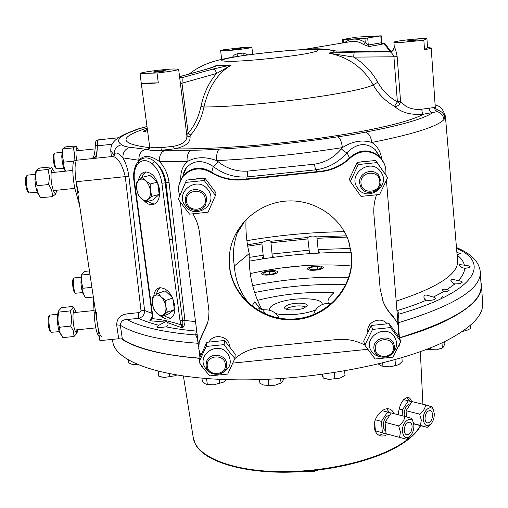 <?xml version="1.0" encoding="UTF-8"?>
<svg xmlns="http://www.w3.org/2000/svg" width="508" height="508" viewBox="0 0 508 508"><rect width="100%" height="100%" fill="white"/><g stroke="black" fill="none" stroke-linecap="round" stroke-linejoin="round"><path stroke-width="0.76" d="M381.229 35.808L356.914 37.09L342.468 39.503L364.935 38.392L381.229 35.808L381.73 42.202L382.6 43.974L382.016 44.228L381.356 42.748L380.81 35.897M435.966 108.763L438.41 110.395C442.214 111.665 444.386 114.275 444.925 118.224L443.922 119.596C437.502 126.524 413.461 134.156 371.799 142.481C362.293 139.478 352.495 141.186 342.411 147.606C300.673 154.095 258.801 158.439 216.783 160.649L218.103 161.658C226.72 168.561 236.487 171.717 247.409 171.132C247.675 174.161 247.536 176.105 246.996 176.955C234.518 177.692 223.291 174.212 213.316 166.51C202.616 159.601 193.631 160.02 186.366 167.761L182.931 175.914M244.024 47.358L251.892 47.263C252.755 47.917 233.737 50.368 224.834 50.73L220.65 50.597L223.247 49.835L244.024 47.358M140.062 73.463C140.887 72.244 164.02 69.196 174.06 68.961L178.645 69.278C177.33 70.294 170.123 71.533 157.029 72.993L140.062 73.463L141.275 83.337L145.561 83.757L158.299 82.874L157.029 72.993M214.281 66.631L216.814 65.532L231.172 65.164C217.602 73.209 208.534 87.16 203.956 107.017C201.657 117.964 197.25 127.305 190.722 135.02L190.036 136.525C190.716 142.564 185.471 146.679 174.295 148.857L161.569 150.241C154.318 150.705 149.777 150.482 147.942 149.574L149.454 148.685L149.904 146.99L153.981 147.796L162.077 147.549L173.425 146.317C182.81 144.52 187.287 140.938 186.855 135.579L178.645 69.298M435.248 106.807L435.94 108.731L438.41 110.395L437.388 111.658L423.272 114.23C410.769 115.195 401.187 112.56 394.519 106.337C385.458 101.206 378.352 94.056 373.215 84.893C363.144 67.653 348.444 57.087 329.127 53.194L329.362 52.991C332.918 52.292 334.493 51.626 334.086 50.99L334.289 50.94M319.888 49.435L302.889 49.721C314.096 48.152 325.19 48.584 336.163 51.022M400.907 42.494C396.418 42.691 394.087 42.621 393.916 42.272C393.224 41.415 411.982 39.021 423.247 38.513L426.904 38.392L423.856 40.272L400.907 42.494M394.265 46.869L394.297 46.952C395.249 48.235 396.208 51.467 397.161 56.655L393.929 56.794C392.595 53.88 391.268 52.222 389.941 51.822L391.649 51.041M397.161 56.655L400.59 101.746L405.676 106.07C410.305 108.839 415.665 109.887 421.748 109.214L434.302 107.499L435.242 106.782L431.209 47.974L427.539 47.542L426.904 38.392M444.055 291.452L442.182 290.093C442.652 289.09 444.316 288.906 447.173 289.541L449.116 290.278C448.608 291.141 446.919 291.529 444.055 291.452L433.407 297.066L435.902 298.266C434.753 299.923 431.603 300.584 426.447 300.247L424.815 299.466L423.964 297.517C423.501 292.691 429.495 296.335 433.407 297.066M199.72 358.172C181.445 356.73 165.729 354.355 152.565 351.053C139.433 347.713 129.356 343.719 122.345 339.077L118.694 338.728L116.681 324.898C116.808 318.548 120.225 314.877 126.943 313.88L139.109 312.585L140.506 311.715L141.002 310.477L125.266 176.632C122.053 163.944 117.837 157.232 112.617 156.483L111.944 156.553M167.85 322.713L168.059 325.063L166.643 326.784L157.988 327.8L156.661 326.955L158.871 325.241L166.554 321.202L167.85 322.713L182.493 327.971L181.019 324.866L180.023 320.745L161.887 183.248C160.611 174.981 157.429 168.523 152.337 163.881C147.231 159.804 142.684 159.518 138.703 163.017C134.931 167.018 133.509 173.012 134.442 181L152.616 314.871L152.705 318.687C161.722 319.462 171.158 321.52 181.019 324.866L182.931 324.053L182.493 327.971C184.36 325.914 185.172 323.406 184.931 320.446L182.588 320.599L182.931 324.053M153.74 296.424C154.305 291.598 156.216 288.715 159.48 287.782C166.98 287.846 172.072 293.757 174.765 305.518C175.431 312.884 173.609 317.348 169.291 318.916C166.846 319.488 164.3 318.681 161.652 316.509M160.261 287.655C158.286 288.963 157.023 291.217 156.47 294.405M138.398 180.664C139.363 175.533 141.656 172.625 145.269 171.933C152.387 172.358 157.124 178.156 159.487 189.325C160.191 198.082 157.944 203.213 152.73 204.718C149.866 205.092 147.053 203.816 144.304 200.882M146.006 171.882L143.326 174.225L141.535 177.997M198.584 346.824L198.133 343.281C197.409 338.938 196.577 336.163 195.624 334.969L196.393 331.102C185.236 330.105 175.222 328.708 166.351 326.911M263.798 309.899L263.817 311.537L266.751 314.617M346.526 235.839L316.528 236.88C314.516 235.82 312.033 235.769 309.08 236.728L307.784 237.465L270.796 241.281C269.094 240.074 266.497 240.373 262.998 242.183L247.51 244.818M270.821 241.275L272.396 257.461M316.871 236.861L318.395 252.463L317.71 253.136M456.889 252.501L460.635 253.492L457.092 254.965M464.636 268.313L461.474 267.481L459.035 264.547L467.747 265.538L470.09 266.548C469.817 267.443 467.995 268.034 464.636 268.313C464.471 272.263 462.344 276.409 458.248 280.74L459.95 280.867L462.369 281.978C461.753 283.223 459.251 283.87 454.857 283.921L453.352 283.604L450.818 280.289C451.39 279.209 453.86 279.362 458.248 280.74M408.699 41.104L417.938 39.929L415.684 39.859L406.483 41.04L408.699 41.104M154.673 72.193C160.064 71.844 163.633 71.361 165.379 70.745L163.982 70.644C158.61 70.993 155.048 71.482 153.302 72.098L154.673 72.193M232.727 49.479L241.154 48.4L232.727 49.479M141.345 83.172L158.299 82.874M180.035 77.686L181.788 77.73C182.245 78.238 182.309 80.08 181.985 83.242L188.163 133.255L186.754 134.722M190.722 135.02L188.163 133.255C194.45 125.895 198.717 116.935 200.965 106.375C203.816 93.161 209.017 82.194 216.567 73.463L180.423 83.649M231.172 65.164L216.567 73.463C215.919 70.771 214.662 69.317 212.795 69.101L181.788 77.73L179.667 77.521M399.904 103.651L397.364 101.867L394.519 106.337C396.596 106.718 398.393 105.823 399.904 103.651L400.59 101.746L397.383 101.778L393.929 56.794L353.765 57.118L329.127 53.194M397.383 101.778L397.364 101.867C389.007 97.168 382.467 90.627 377.755 82.239C371.881 71.768 363.88 63.392 353.765 57.118C353.778 54.312 354.032 52.654 354.527 52.146L389.941 51.822C392.741 51.435 394.195 49.809 394.297 46.952M329.362 52.991L354.527 52.146M392.201 50.952L356.152 51.384L334.086 50.99M423.856 40.272L424.51 49.619C428.917 48.933 431.146 48.381 431.209 47.962M424.51 49.619L427.539 47.542M309.537 253.638L307.759 237.465M264.281 258.642L263.493 258.134L261.785 242.545M247.409 171.132L314.503 164.173C325.368 162.484 334.308 157.378 341.319 148.863C343.891 151.219 345.783 152.476 346.989 152.635C338.804 162.211 328.498 167.932 316.071 169.799L246.996 176.955L246.805 178.93M314.503 164.173C314.865 167.196 315.385 169.069 316.071 169.799L316.592 171.698M260.363 311.614C258.674 309.188 258.394 308.019 259.524 308.121L261.41 309.601L263.493 309.969M251.936 306.108L254.749 301.815L259.524 308.121L261.01 309.359M254.749 301.815L259.925 308.343M239.478 227.622L237.16 233.293L245.294 220.402M237.16 233.293C233.477 244.037 232.537 254.933 234.353 265.976L249.244 253.581C246.577 242.38 245.516 231.057 246.056 219.615M234.353 265.976C235.287 280.499 240.43 293.287 249.79 304.349M262.039 309.816C252.825 292.284 248.558 273.539 249.244 253.581M178.968 184.982L182.772 176.124C191.199 167.062 200.838 165.735 211.703 172.149L213.906 173.666M201.911 366.274L201.2 366.344L201.041 365.055M200.044 357.219L199.358 351.847M198.596 345.859L180.334 202.311M179.553 196.132L179.381 194.793M232.893 363.099L367.735 349.307M398.793 346.132L399.802 346.031L399.65 344.189M385.883 173.298L386.029 175.108M386.455 180.404L398.145 325.514M398.615 331.343L399.085 337.191M347.663 159.798L349.51 157.855C359.816 148.774 370.084 148.609 380.321 157.353L384.41 164.052M379.171 156.547L375.215 149.65C366.312 142.075 356.902 143.066 346.989 152.635L349.51 157.855M138.017 161.836L138.862 160.261L122.892 157.874C125.832 162.877 127.851 169.145 128.943 176.676L144.602 310.509C144.647 314.566 142.665 317.183 138.646 318.345L127 319.538C122.993 319.545 120.771 321.437 120.339 325.215L116.681 324.898M197.161 334.556L195.624 334.969C179.832 333.731 166.11 331.775 154.464 329.114C142.888 326.441 133.731 323.247 127 319.538L126.943 313.88M113.944 155.835L114.065 154.864C113.925 149.403 116.491 146.018 121.761 144.704C122.682 145.853 125.533 146.717 130.296 147.314L147.942 149.574L149.479 147.777M77.076 160.172L76.74 160.21C74.752 162.401 74.53 169.577 76.073 181.737L99.892 340.652L118.694 338.728M98.774 139.814L98.539 139.84C97.803 140.202 97.39 142.196 97.307 145.821C97.206 151.486 96.717 155.619 95.834 158.223M396.894 309.988L397.554 310.471L399.028 314.115C398.31 315.468 398.043 318.357 398.221 322.777L397.935 322.866M456.54 248.387C491.223 262.96 476.161 292.024 399.028 314.115L397.218 313.969M130.296 147.314C125.197 148.742 122.733 152.267 122.892 157.874C118.104 152.616 115.164 151.613 114.065 154.864L110.738 150.939M169.247 239.516L172.504 239.179L165.97 182.702C164.56 173.526 160.776 166.453 154.616 161.487C160.255 166.618 163.779 173.755 165.183 182.905L182.588 320.599L180.023 320.745M161.887 183.248L169.043 182.385L184.931 320.446L195.516 321.64M138.97 160.839L138.703 163.017M134.442 181L133.947 180.842C132.886 172.307 134.506 165.691 138.805 160.998C141.332 159.01 143.046 158.045 143.948 158.102L142.38 158.61L143.948 158.102C147.326 157.41 150.882 158.54 154.616 161.487L152.337 163.881M148.069 201.257L151.346 203.41L154.667 204.064M164.224 315.57L167.684 317.652L171.075 318.116M152.222 317.69L152.705 318.687L149.809 320.758L152.165 317.976M164.719 322.028L149.809 320.758L152.279 316.503M180.785 179.324C180.486 171.996 182.594 166.11 187.122 161.658L159.41 161.506C150.692 155.245 143.84 154.832 138.862 160.261C138.652 154.502 140.887 150.857 145.561 149.314M162.077 147.549L161.569 150.241L165.087 150.266C161.036 151.873 159.144 155.619 159.41 161.506C164.668 167.043 167.881 174.003 169.043 182.385M158.871 325.241C150.787 323.234 144.043 320.935 138.646 318.345L138.551 312.693M196.717 331.057L196.393 331.102M249.199 257.423L263.176 255.226M272.193 253.975L309.023 250.177M318.11 249.561L350.596 248.437M480.314 272.301L481.095 285.185C482.27 302.939 455.047 320.472 399.434 337.782L399.383 337.795M426.345 300.234C417.944 303.803 408.343 307.219 397.554 310.471L396.939 310.496M218.103 161.658C216.078 164.484 214.478 166.103 213.316 166.51L211.703 172.149M341.319 148.863L342.411 147.606C341.598 141.567 340.011 137.979 337.636 136.836C347.986 135.414 357.238 133.845 365.392 132.124C368.783 133.083 370.916 136.531 371.799 142.481C377.368 146.069 380.689 151.606 381.762 159.106M216.783 160.649C205.613 156.439 195.726 156.775 187.122 161.658C186.766 155.664 188.163 151.848 191.306 150.216C199.574 150.228 208.909 149.866 219.297 149.13C217.176 150.743 216.338 154.578 216.783 160.649M145.847 126.829L146.742 126.581C140.462 128.143 135.941 129.559 133.172 130.823L134.328 130.645C119.12 136.093 114.929 140.779 121.761 144.704M131.813 131.312L133.172 130.823C118.599 136.322 115.894 139.586 114.776 140.716C111.919 143.389 110.585 146.92 110.782 151.301L111.436 156.604M147.009 126.632C141.415 128.016 137.185 129.356 134.328 130.645M421.748 109.214C422.021 112.001 422.529 113.671 423.272 114.23C410.959 121.399 372.561 130.715 321.5 137.941C270.478 145.155 212.115 149.39 174.295 148.857L173.425 146.317M434.302 107.499L435.223 110.084L437.388 111.658C441.204 112.967 443.376 115.614 443.922 119.596M365.392 132.124C401.504 125.19 423.856 118.751 432.448 112.808C430.574 112.427 429.45 110.858 429.076 108.09M393.916 42.272L394.265 46.888C393.192 50.533 392.113 52.007 391.027 51.314L334.124 50.946M212.795 69.101L230.441 65.081M232.423 57.258L234.347 54.978L237.109 53.791L243.554 53.016L247.675 54.934M237.465 56.426L237.109 53.791M244.145 55.423L243.554 53.016M308.013 49.422L307.537 49.32M305.657 49.206L302.558 49.651M214.808 66.415L215.906 65.672M205.715 69.425L179.565 76.714M216.814 65.532C214.935 66.631 211.449 67.882 206.35 69.298M190.036 136.525L188.112 136.652L186.836 135.414M382.086 43.459L384.835 43.504L382.6 43.974M367.709 38.1L368.281 45.034L365.271 42.507L363.385 44.482L368.948 46.539L382.016 44.228M381.73 42.202L381.356 42.748L368.281 45.034L368.948 46.539M387.985 434.238L384.543 435.908L381.038 436.016C377.076 435.013 374.796 431.959 374.205 426.841C373.412 417.652 382.511 407.46 388.772 408.864C391.147 409.327 392.862 410.921 393.91 413.639M193.275 437.718L195.409 444.214C203.13 459.556 235.68 471.443 279.171 472.192C322.612 472.967 371.253 462.077 398.234 446.221C409.435 439.598 416.909 432.746 420.649 425.666M279.838 268.148L303.67 265.678M481.54 285.68L482.594 303.028C483.699 314.966 471.678 327.501 446.545 340.62C402.419 363.176 313.626 380.562 238.404 379.857C163.03 379.241 115.519 362.045 112.814 341.89L112.706 341.147M399.447 337.96C417.436 332.772 432.689 327.177 445.192 321.17C470.471 308.534 482.581 296.539 481.514 285.179L480.905 281.972M406.946 397.472L409.721 401.193M398.189 414.719C399.498 404.139 402.787 398.374 408.051 397.408C409.683 397.669 410.858 399.123 411.594 401.777M386.779 408.832L389.388 412.572M384.378 433.267L379.235 435.4M319.164 253.06C320.123 252.412 319.843 251.924 318.306 251.593M309.251 252.476L308.077 253.74M273.844 257.264L272.44 256.261M263.398 257.258C261.976 257.893 261.791 258.426 262.846 258.864M121.291 338.741C135.604 348.558 161.734 355.092 199.688 358.343M286.106 357.657L314.75 354.73M440.652 298.964L442.633 296.583M311.042 267.532C315.881 265.62 324.942 266.903 319.691 268.776C314.789 270.713 305.721 269.386 311.042 267.532M265.551 272.212C270.605 270.281 279.311 271.602 273.85 273.495C268.726 275.457 260.026 274.091 265.551 272.212M304.152 308.026C298.152 310.636 285.375 310.636 284.632 308.058C284.251 307.054 285.274 306.057 287.693 305.06C294.329 302.228 308.204 302.647 307.181 305.683L304.152 308.026M305.918 307.137C301.523 305.327 295.764 305.511 288.639 307.67L286.144 309.181M322.193 304.552L322.193 303.911C322.085 297.383 291.763 296.996 277.07 303.149C271.99 305.181 269.494 307.276 269.57 309.442L269.856 310.325M275.666 313.525C285.128 316.122 305.251 314.363 315.303 310.039L315.716 309.861M328.473 303.39C327.038 300.66 328.879 297.097 334.004 292.703C308.318 291.459 282.873 293.986 257.658 300.285M351.231 252.489C317.544 252.07 283.553 254.965 249.257 261.175M351.276 265.982C318.77 263.271 285.096 265.805 250.254 273.59M308.559 471.538L314.484 471.399L310.559 471.678L307.651 471.297M317.925 470.154L316.821 470.656M310.483 470.948L310.559 471.678M413.855 425.272C414.026 429.133 413.029 432.492 410.858 435.35C406.559 439.261 403.758 438.067 402.45 431.775C401.377 422.237 411.302 414.496 413.455 423.043L413.855 425.272M391.147 413.087L387.591 412.045L381.406 421.367L382.391 432.733L386.023 433.711L385.051 422.319L398.64 425.869L400.425 431.984L399.586 437.382L406.66 439.28L409.931 436.334M412.115 426.263C411.861 423.894 410.991 422.529 409.492 422.167C406.197 422.618 404.438 425.488 404.222 430.765C404.476 433.114 405.346 434.473 406.819 434.842C410.127 434.397 411.893 431.54 412.115 426.263M386.023 433.718L399.586 437.382M413.455 423.043L411.829 418.452L404.812 416.389C404.489 419.945 402.431 423.1 398.64 425.869M385.051 422.319L391.23 412.96L404.812 416.389M389.871 415.017C385.635 415.976 383.426 419.741 383.235 426.32L384.073 429.47L385.826 431.368M382.232 410.693L387.591 412.045M375.329 419.779L381.406 421.367M374.631 422.078L375.399 430.848L382.391 432.733M434.238 413.639C434.391 417.506 433.394 420.827 431.248 423.608C427.152 427.247 424.504 426.002 423.304 419.881C422.326 410.769 431.476 403.174 433.743 411.074L434.238 413.639M406.546 416.871L406.051 410.743L419.583 414.09L421.322 420.078L420.453 425.393L427.222 427.349L430.308 424.58M432.575 414.591C432.333 412.223 431.476 410.87 430.016 410.534C426.885 410.997 425.215 413.791 425.005 418.91C425.247 421.259 426.091 422.605 427.539 422.948C430.682 422.491 432.359 419.71 432.575 414.591M413.607 423.64L420.453 425.393M427.222 427.349L413.658 423.869M433.311 409.74L432.225 406.978L425.52 404.87C425.266 408.311 423.285 411.391 419.583 414.09M406.051 410.743L411.994 401.637L425.52 404.87M410.635 403.72C406.533 404.527 404.381 408.197 404.158 414.725L404.406 416.287M411.855 401.86L408.369 400.768L402.425 409.842L402.914 415.912M403.657 399.644L408.369 400.768M398.932 408.978L402.425 409.842M167.361 312.217L165.849 306.616L165.799 300.469L161.265 297.116C163.716 299.58 165.246 302.749 165.849 306.616C166.268 310.439 165.532 313.131 163.627 314.687C161.608 315.995 159.36 315.519 156.889 313.265L161.366 316.617L167.361 312.217L174.358 309.67L168.339 314.065L161.366 316.617M172.917 298.729L174.358 309.67M172.625 298.05L165.799 300.469M158.217 293.268L154.515 295.802C156.508 294.437 158.756 294.875 161.265 297.116L158.217 293.268L165.246 290.836L172.422 297.605M154.515 295.802L152.305 297.809L152.368 303.873C151.936 300.101 152.654 297.409 154.515 295.802M152.368 303.873L153.886 309.404L156.889 313.265C154.476 310.807 152.971 307.677 152.368 303.873M151.911 196.374L150.324 190.392L150.254 183.991L145.637 180.804C148.126 183.134 149.689 186.328 150.324 190.392C150.774 194.431 150.038 197.409 148.126 199.32C146.094 200.977 143.828 200.755 141.319 198.647L145.879 201.841L148.126 199.32L151.911 196.374L159.182 194.437L153.124 199.892L145.879 201.841M157.582 182.289L159.182 194.437M157.512 182.137L150.254 183.991M142.558 177.248L138.817 180.251C140.818 178.537 143.091 178.721 145.637 180.804L142.558 177.248L149.866 175.425L157.48 182.054M138.817 180.251L136.62 182.855L136.703 189.166C136.239 185.179 136.944 182.207 138.817 180.251M136.703 189.166L138.29 195.072L141.319 198.647C138.874 196.323 137.331 193.161 136.703 189.166M367.83 331.908L367.792 331.559C366.439 321.901 380.917 315.944 387.001 323.679M382.454 160.439L380.371 157.747C370.726 149.295 360.769 149.13 350.495 157.239C342.03 165.291 332.029 169.977 320.491 171.291L242.818 179.343C231.267 180.423 220.536 177.889 210.617 171.748C199.974 166.23 190.703 167.818 182.797 176.517L180.296 180.873M385.731 174.682C386.499 168.396 384.804 162.884 380.638 158.147C370.973 149.682 360.991 149.517 350.691 157.645C342.208 165.716 332.181 170.409 320.618 171.729L242.767 179.8C231.191 180.88 220.434 178.34 210.49 172.193C199.822 166.656 190.525 168.25 182.601 176.968C179.4 181.337 178.105 186.22 178.714 191.605L179.699 195.79M229.527 346.342L229.47 345.732C228.816 336.017 213.468 333.115 209.099 341.897M195.853 178.88L200.616 178.454M366.427 161.188L361.69 161.741M351.619 254.889L348.475 240.608C339.903 216.414 314.185 199.523 287.496 200.984C260.807 202.343 236.919 221.869 230.835 246.85C229.165 253.67 228.74 260.541 229.54 267.468C233.102 299.066 264.49 323.063 296.615 319.538C328.784 316.471 354.628 286.582 351.619 254.889M229.692 252.794L229.622 266.821C233.178 298.355 264.49 322.301 296.545 318.783C328.644 315.722 354.425 285.896 351.422 254.273L348.945 241.979M208.445 319.126L207.689 322.536L199.377 340.982L198.965 342.881M192.951 213.957C196.488 219.862 198.685 226.168 199.53 232.867L208.998 311.474L208.68 317.443L207.562 323.304L199.231 341.782L198.73 348.882L200.831 355.378M234.836 358.61C242.487 352.165 251.416 348.374 261.626 347.237L336.575 339.56C346.653 338.614 356.064 340.449 364.801 345.059M397.827 335.394C399.129 331.07 398.92 326.841 397.205 322.713L393.192 316.84C388.893 312.572 385.591 307.651 383.286 302.07L380.168 289.058L373.932 214.852C373.386 208.109 374.244 201.473 376.504 194.958M397.288 322.897L392.906 316.09C388.614 311.836 385.318 306.921 383.026 301.352L382.632 300.361M92.062 158.617L92.793 157.88C94.202 156.318 95.047 152.19 95.314 145.517C95.447 142.386 95.86 140.659 96.539 140.341L96.774 140.316M94.171 158.401L94.894 157.664C96.126 156.312 96.92 152.895 97.269 147.422M79.769 206.4L76.206 193.027C72.688 183.369 71.526 161.036 74.486 160.776L74.828 160.744M78.524 192.786L76.073 181.737L125.266 176.632L128.943 176.676M99.295 336.658C96.539 334.004 94.818 325.882 94.126 312.287L93.18 295.866M101.841 336.404C99.708 337.712 96.501 323.615 96.387 312.058M360.998 183.191C361.575 195.104 381.197 193.078 379.774 181.248C379.26 169.285 359.505 171.336 360.998 183.191M359.575 183.096L360.978 187.471C366.027 197.015 382.359 191.643 380.949 180.886L378.746 175.304C372.853 167.094 358.197 173.069 359.575 183.096M375.304 348.971C375.825 360.02 394.722 358.089 393.389 347.123C392.925 336.029 373.907 337.979 375.304 348.971M373.92 348.691L374.313 350.666C377.19 361.62 395.961 357.835 394.506 346.589L393.91 343.992C390.442 333.546 372.421 337.795 373.92 348.691M207.302 366.16C208.248 377.152 227.101 375.221 225.342 364.312C224.447 353.282 205.473 355.225 207.302 366.16M206.108 365.862C206.953 376.765 225.26 377.273 226.574 366.433L226.644 363.76C225.908 353.174 208.229 352.114 206.286 362.553L206.108 365.862M186.557 201.257C187.598 213.106 207.169 211.08 205.289 199.314C204.305 187.42 184.607 189.459 186.557 201.257M185.344 201.136C186.125 211.264 201.701 213.976 205.689 204.699L206.661 198.926C205.981 189.44 191.783 186.011 186.95 194.196L185.528 197.517L185.344 201.136M74.339 277.908L73.908 278.194C72.498 279.965 73.863 292.437 75.552 293.23L82.582 292.614M73.114 279.184L73.108 279.203C71.863 280.759 73.063 291.694 74.555 292.392L75.444 293.141M50.273 315.03L49.663 315.443C47.93 317.671 49.34 331.241 51.416 332.289L59.226 331.641M48.781 316.541L48.768 316.567C47.238 318.529 48.476 330.416 50.305 331.343L51.27 332.162M54.978 153.054L54.521 153.365C53.086 155.245 54.807 168.046 56.598 168.859L63.798 168.224M53.848 154.242L53.721 154.407C52.457 156.058 53.969 167.278 55.543 168.002L56.471 168.758M27.565 175.12L26.905 175.571C25.14 177.952 27.026 191.846 29.248 192.926L37.281 192.259M26.194 176.492L26.016 176.727C24.467 178.829 26.118 191.002 28.073 191.954L29.07 192.78M364.833 345.18L363.696 341.052L371.31 325.457L389.141 323.628L399.244 337.414L400.787 341.503L390.576 327.571L372.535 329.419L364.833 345.18L375.101 358.997L393.014 357.168L400.787 341.503M380.467 356.87C376.904 356.241 374.059 354.546 371.939 351.777C361.448 338.798 384.899 322.707 394.259 336.544C397.827 342.271 397.313 347.739 392.722 352.958M389.141 323.628L390.576 327.571M371.31 325.457L372.535 329.419M350.323 181.489L349.314 179.153L357.162 162.389L375.66 160.471L387.636 177.629L376.987 162.598L358.267 164.535L350.323 181.489L361.023 196.406L379.616 194.481L387.636 177.629M357.683 188.195C346.742 174.181 371.043 156.909 380.81 171.844C391.605 185.953 367.417 202.959 357.683 188.195M375.66 160.471L376.987 162.598M357.162 162.389L358.267 164.535M199.022 362.147L199.784 357.829L206.813 342.316L224.6 340.493L235.236 354.203L234.886 358.477L229.47 352.019L224.13 344.621L206.134 346.469L199.022 362.147L204.362 369.507L209.829 375.895L227.698 374.066L234.886 358.477M208.966 371.545L205.975 368.751C194.97 355.841 217.843 339.827 227.743 353.593C232.467 361.988 230.499 368.497 221.837 373.132M224.6 340.493L224.13 344.621M206.813 342.316L206.134 346.469M178.244 199.314L186.506 180.086L204.959 178.175L216.059 192.951L215.462 195.459L204.229 180.505L185.553 182.442L178.244 199.314L189.528 214.141L208.077 212.223L215.462 195.459M185.439 206.019C173.952 192.088 197.625 174.898 207.975 189.751C219.323 203.784 195.751 220.707 185.439 206.019M204.959 178.175L204.229 180.505M186.506 180.086L185.553 182.442M61.519 335.674L59.131 331.349C57.258 324.244 56.877 317.976 57.995 312.553L58.242 311.95M74.009 336.48L62.916 337.617L60.014 332.581L59.487 327.254C57.715 322.351 57.512 317.29 58.877 312.083L58.782 310.648L61.69 307.613L72.695 306.483C73.374 307.784 72.485 309.27 70.028 310.934C71.812 315.798 72.028 320.853 70.682 326.098L73.546 331.191L74.009 336.48L76.721 333.419L77.489 331.603C76.721 333.534 75.8 332.918 74.714 329.749C72.117 322.116 72.612 305.981 75.273 310.236L76.257 312.356M75.724 312.414L74.765 309.753M73.762 307.988L72.695 306.483M58.877 312.083L70.028 310.934M75.565 331.813L76.6 331.705L77.006 329.813M76.822 332.657L76.6 331.705M59.487 327.254L70.682 326.098M77.895 329.724L77.489 331.603M40.119 196.901L38.329 194.297C36.481 191.186 35.338 186.106 34.912 179.051L35.674 171.971M52.235 196.679L40.678 197.707C37.897 193.923 36.678 189.935 37.014 185.731L35.509 178.302L36.366 170.174L39.694 168.021L51.111 166.941C51.556 167.615 50.514 168.453 47.993 169.45L49.524 176.847L48.578 184.531C51.416 188.443 52.635 192.494 52.235 196.679L55.366 194.374L56.02 192.722M56.617 190.252L56.255 192.126C54.947 197.098 51.321 186.982 51.041 177.375C50.946 170.98 51.721 168.573 53.359 170.148L54.445 172.326M37.014 185.731L48.578 184.531M36.474 170.65L47.993 169.45M84.969 296.748L83.471 294.545C82.156 292.265 81.312 288.157 80.918 282.213L81.553 275.044M93.288 297.034L85.712 297.809L85.306 297.25C83.268 294.405 82.455 291.414 82.868 288.271L81.496 281.711L82.086 273.774L84.461 271.437L89.44 270.923M82.868 288.271L91.904 287.344M82.245 274.961L89.929 274.168M65.449 171.183L64.764 170.199C63.202 167.507 62.198 162.89 61.76 156.337L62.325 150.12M62.319 155.645L62.96 148.488L65.646 146.869L75.838 145.999L73.304 147.86L74.701 154.356L73.914 161.1L63.697 162.16L62.319 155.645M76.549 160.312L76.01 154.857C75.87 149.492 76.41 147.383 77.635 148.533L78.607 150.597M65.596 171.171L63.913 166.732L63.697 162.16M63.132 148.92L73.304 147.86M263.989 385.159L275.057 385.216L268.827 385.509L263.284 384.924L259.886 383.223L259.474 379.603M284.124 378.327L281.864 382.626L275.057 385.216L281.184 383.038M280.568 378.568L281.064 383.083M268.129 379.266L268.827 385.509M206.47 384.385L213.652 384.867L207.328 384.473L204.915 383.692L202.298 381.114L201.924 378.212M226.397 379.628L223.463 382.143L213.652 384.867L223.463 382.143M219.253 379.355L219.754 383.438M206.585 378.593L207.328 384.473M160.795 376.911L164.44 377.431L158.89 376.365L157.988 371.265M176.581 375.075L174.898 375.799L164.44 377.431L174.898 375.799L176.613 375.082M169.374 373.78L169.767 376.733M158.198 371.316L158.89 376.365M132.118 364.357L128.676 362.903L128.257 360.007M137.211 364.471L132.842 364.522L137.814 364.725M269.259 271.399L269.589 274.377M266.008 275.107C272.745 274.911 276.669 273.863 277.787 271.971C277.565 271.183 276.073 270.732 273.317 270.624C266.617 270.827 262.712 271.869 261.588 273.761C261.798 274.542 263.277 274.993 266.008 275.107M317.443 266.56L317.716 269.323M309.842 270.205C317.087 270.529 321.627 269.583 323.469 267.36L320.802 266.116C313.588 265.805 309.074 266.757 307.238 268.973L309.842 270.205M470.186 325.488L470.383 328.625L465.741 330.822L462.572 331.324M468.154 329.882L462.28 331.521M426.231 349.574L436.569 349.802L426.231 349.574M444.71 341.528L444.875 343.916L442.951 347.682L436.569 349.802L442.392 347.98M430.511 347.815L430.657 349.834M441.979 342.83L442.347 347.993M401.885 357.734L402.196 361.594L398.939 364.534L395.503 365.671L389.293 366.884L380.873 365.798L378.447 364.02M398.348 364.865L389.293 366.884L381.527 366.046M382.664 362.985L382.937 366.268M395.021 359.721L395.503 365.671M325.164 378.676L329.108 379.406L340.049 378.079L329.108 379.406L323.215 378.047L322.066 374.415M344.615 370.961L345.034 375.406L340.049 378.079L342.151 377.177M322.84 374.307L323.215 378.047M334.245 372.656L334.848 378.917M435.096 104.635C437.318 106.775 441.204 104.083 445.395 116.135L444.925 118.224M435.858 108.61L435.235 106.629M149.657 146.634L149.904 146.99M302.889 49.721C322.085 49.092 322.872 50.476 305.245 53.861C287.172 57.023 252.863 60.611 234.664 61.246C216.872 61.557 217.475 60.033 236.487 56.667C254.565 53.677 284.645 50.527 302.889 49.721M200.965 106.375L203.956 107.017C256.673 106.636 357.118 93.243 373.215 84.893L377.755 82.239M344.405 231.692C311.988 232.118 279.489 235.109 246.901 240.678M198.272 343.294L198.133 343.281C179.68 341.979 163.83 339.757 150.571 336.614C137.42 333.451 127.343 329.654 120.339 325.215L122.345 339.077M199.936 357.467L199.104 350.907M112.097 144.278L97.307 145.821M247.745 246.177L261.938 243.973M270.98 242.729L307.905 238.919M317.011 238.29L347.091 237.103M456.47 247.567C465.772 251.441 478.822 258.572 480.282 271.818C481.419 288.893 454.069 305.88 398.221 322.777L399.434 337.782M151.898 318.573L152.114 314.56L152.616 314.871M152.114 314.56L141.446 235.566L141.935 235.782M140.989 310.204L144.602 310.509L151.956 313.36M454.857 283.921L447.173 289.541M457.105 255.048C461.22 258.21 463.664 261.684 464.433 265.474M396.183 301.117C438.296 287.331 458.756 273.806 457.562 260.534L445.408 116.313M165.087 150.266L191.306 150.216M219.297 149.13C258.864 146.92 298.31 142.818 337.636 136.836M149.523 147.682C118.993 143.77 118.218 137.224 147.199 128.06M436.124 108.972L435.591 108.153M389.68 51.06L384.226 43.688M343.129 39.516L343.421 42.831M344.583 42.634C351.079 37.96 357.975 37.916 365.271 42.507L364.935 38.392M363.385 44.482C359.842 42.107 356.184 41.046 352.412 41.313L302.844 49.638C278.587 50.775 238.017 55.626 224.231 58.852C210.064 61.582 198.425 66.618 189.313 73.965M183.413 376.123L193.345 438.182C195.974 454.971 226.365 469.309 271.539 471.418C316.636 473.57 369.678 462.509 398.272 445.662C409.219 439.204 416.611 432.524 420.44 425.609M348.78 277.412C316.986 276.39 284.912 279.121 252.559 285.604M254.622 292.551C285.229 286.29 315.652 283.648 345.872 284.626M210.617 171.748L210.49 172.193M201.79 335.686L201.651 336.474M392.906 316.09L393.192 316.84M350.495 157.239L350.691 157.645M320.491 171.291L320.618 171.729M242.818 179.343L242.767 179.8M97.32 145.307L95.314 145.517M94.894 157.664L92.793 157.88M77.737 192.869L76.206 193.027M95.618 312.134L94.126 312.287M220.65 50.597L221.666 59.442M141.275 83.337L149.663 146.672L148.844 148.361L149.377 147.949M336.601 51.117C332.664 50.248 327.66 49.708 321.577 49.505L304.622 49.555M279.14 318.154C276.066 312.471 271.297 309.683 264.833 309.797L261.41 309.601L257.683 305.245M331.267 303.759L325.901 303.524C319.57 304.724 315.474 308.407 313.607 314.573M375.215 149.657L380.321 157.353M114.287 155.48L114.548 154.94C114.491 155.404 113.843 155.912 112.617 156.483L76.74 160.21M118.358 137.776L98.539 139.84M133.947 180.842L141.446 235.566M153.994 204.375L152.73 204.718M170.383 318.516L169.291 318.916M182.975 175.654C183.731 171.99 184.861 169.367 186.36 167.773L182.772 176.124M378.377 154.419L375.215 149.65M319.405 49.416C308.953 48.889 312.42 49.257 309.442 49.219L304.59 49.555M214.789 66.421L206.083 69.323L179.559 76.67M147.371 129.356C144.951 130.378 143.707 131.108 143.637 131.547C144.247 131.762 145.542 131.413 147.523 130.493M251.892 47.269L252.647 54.28M384.835 43.504L390.601 51.048M342.767 42.945L342.468 39.503M381.038 436.016L380.086 435.756M112.814 341.89L112.446 339.369M422.878 404.241L420.357 351.682M269.57 309.442L269.64 310.267M322.199 303.974L322.269 304.521M406.457 434.746L406.819 434.842M427.203 422.866L427.539 422.948M433.743 411.074L433.216 409.442M182.797 176.517L182.601 176.968M199.377 340.982L199.231 341.782M396.913 321.951L397.205 322.713M383.026 301.352L383.286 302.07M380.371 157.747L380.638 158.147M207.689 322.536L207.562 323.304M98.177 140.17L96.539 140.341M76.283 160.591L74.486 160.776M368.268 330.314L368.408 330.778M73.108 279.203L73.908 278.194M74.206 277.92L81.026 277.222M74.809 330.041L95.771 327.889M48.768 316.567L49.663 315.443M50.095 315.049L57.601 314.274M73.171 312.674L94.088 310.528M54.832 153.073L61.824 152.343M76.048 150.863L95.117 148.882M53.721 154.407L54.521 153.365M53.346 190.589L74.911 188.354M26.016 176.727L26.905 175.571M27.362 175.139L35.077 174.339M51.162 172.669L72.758 170.428M57.995 312.553L58.782 310.648M75.273 310.236L73.368 307.404M35.42 172.631L36.366 170.174M53.359 170.148L51.111 166.941M81.382 275.463L82.086 273.774M62.147 150.565L62.96 148.488M77.635 148.533L75.838 145.999"/></g></svg>
